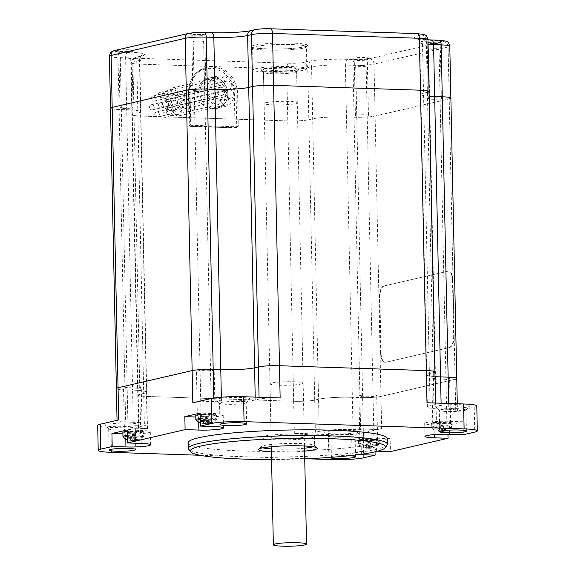 <?xml version="1.0" encoding="UTF-8"?>
<svg xmlns="http://www.w3.org/2000/svg" width="575" height="575" viewBox="0 0 575 575"><rect width="100%" height="100%" fill="white"/><g stroke="black" fill="none" stroke-linecap="round" stroke-linejoin="round"><path stroke-width="0.43" stroke-dasharray="2.88 2.16" d="M356.831 432.637A16.977 1.804 178.8 0 0 358.556 431.983A16.977 1.804 178.8 0 0 346.466 430.308A16.977 1.804 178.8 0 0 326.528 431.645A16.977 1.804 178.8 0 0 324.81 432.688A16.977 1.804 178.8 0 0 338.661 433.981A16.977 1.804 178.8 0 0 356.831 432.637M329.87 435.383A13.318 1.416 -1.2 0 1 344.827 434.333A13.318 1.416 -1.2 0 1 355.07 435.498A13.318 1.416 -1.2 0 1 354.998 435.649A13.318 1.416 -1.2 0 1 353.647 436.166A13.318 1.416 -1.2 0 1 339.387 437.216A13.318 1.416 -1.2 0 1 328.519 436.202A13.318 1.416 -1.2 0 1 328.44 436.051A13.318 1.416 -1.2 0 1 329.87 435.383M467.705 406.985A16.977 1.804 178.8 0 0 469.43 406.324A16.977 1.804 178.8 0 0 457.348 404.649A16.977 1.804 178.8 0 0 437.402 405.986A16.977 1.804 178.8 0 0 435.685 407.028A16.977 1.804 178.8 0 0 449.535 408.322A16.977 1.804 178.8 0 0 467.705 406.985M440.745 409.723A13.318 1.416 -1.2 0 1 455.702 408.674A13.318 1.416 -1.2 0 1 465.951 409.838A13.318 1.416 -1.2 0 1 465.872 409.989A13.318 1.416 -1.2 0 1 464.521 410.507A13.318 1.416 -1.2 0 1 450.261 411.556A13.318 1.416 -1.2 0 1 439.401 410.543A13.318 1.416 -1.2 0 1 439.314 410.399A13.318 1.416 -1.2 0 1 440.745 409.723M247.947 399.747A16.977 1.804 178.8 0 0 249.672 399.086A16.977 1.804 178.8 0 0 237.583 397.418A16.977 1.804 178.8 0 0 217.645 398.748A16.977 1.804 178.8 0 0 215.927 399.79A16.977 1.804 178.8 0 0 229.777 401.084A16.977 1.804 178.8 0 0 247.947 399.747M220.987 402.493A13.318 1.416 -1.2 0 1 235.944 401.443A13.318 1.416 -1.2 0 1 246.186 402.601A13.318 1.416 -1.2 0 1 246.114 402.752A13.318 1.416 -1.2 0 1 244.763 403.269A13.318 1.416 -1.2 0 1 230.503 404.326A13.318 1.416 -1.2 0 1 219.636 403.312A13.318 1.416 -1.2 0 1 219.557 403.161A13.318 1.416 -1.2 0 1 220.987 402.493M137.073 425.407A16.977 1.804 178.8 0 0 138.798 424.745A16.977 1.804 178.8 0 0 126.708 423.078A16.977 1.804 178.8 0 0 106.77 424.408A16.977 1.804 178.8 0 0 105.052 425.45A16.977 1.804 178.8 0 0 118.903 426.743A16.977 1.804 178.8 0 0 137.073 425.407M110.112 428.145A13.318 1.416 -1.2 0 1 125.062 427.096A13.318 1.416 -1.2 0 1 135.312 428.26A13.318 1.416 -1.2 0 1 135.24 428.411A13.318 1.416 -1.2 0 1 133.889 428.928A13.318 1.416 -1.2 0 1 119.629 429.985A13.318 1.416 -1.2 0 1 108.761 428.972A13.318 1.416 -1.2 0 1 108.682 428.821A13.318 1.416 -1.2 0 1 110.112 428.145M271.572 459.497A97.664 10.379 178.8 0 0 304.728 458.8M387.09 445.043A99.489 10.573 -1.2 0 1 376.69 449.247A99.489 10.573 -1.2 0 1 268.597 457.103A99.489 10.573 -1.2 0 1 188.708 449.197M313.023 446.782A26.766 2.846 178.8 0 0 314.64 445.769A26.766 2.846 178.8 0 0 314.482 445.467A26.766 2.846 178.8 0 0 292.646 443.426A26.766 2.846 178.8 0 0 263.99 445.539A26.766 2.846 178.8 0 0 261.266 446.581A26.766 2.846 178.8 0 0 261.122 446.89A26.766 2.846 178.8 0 0 262.775 447.832M349.348 455.723A13.318 1.416 178.8 0 0 330.316 456.672A13.318 1.416 178.8 0 0 328.886 457.341A13.318 1.416 178.8 0 0 328.965 457.492M311.578 437.769A26.766 2.846 178.8 0 0 314.446 436.418A26.766 2.846 178.8 0 0 293.854 434.082A26.766 2.846 178.8 0 0 263.796 436.195A26.766 2.846 178.8 0 0 260.928 437.539A26.766 2.846 178.8 0 0 281.52 439.875A26.766 2.846 178.8 0 0 311.578 437.769M302.486 437.467A16.582 1.761 178.8 0 0 304.261 436.633A16.582 1.761 178.8 0 0 291.503 435.189A16.582 1.761 178.8 0 0 272.881 436.497A16.582 1.761 178.8 0 0 271.105 437.331A16.582 1.761 178.8 0 0 283.863 438.775A16.582 1.761 178.8 0 0 302.486 437.467M301.365 383.992A16.582 1.761 178.8 0 0 303.14 383.158A16.582 1.761 178.8 0 0 290.382 381.707A16.582 1.761 178.8 0 0 271.767 383.015A16.582 1.761 178.8 0 0 269.984 383.848A16.582 1.761 178.8 0 0 282.742 385.3A16.582 1.761 178.8 0 0 301.365 383.992M359.893 395.557A8.877 0.942 -1.2 0 1 369.862 394.853A8.877 0.942 -1.2 0 1 376.697 395.629A8.877 0.942 -1.2 0 1 375.741 396.074A8.877 0.942 -1.2 0 1 365.772 396.779A8.877 0.942 -1.2 0 1 358.944 396.003A8.877 0.942 -1.2 0 1 359.893 395.557M376.668 440.213A8.877 0.942 178.8 0 0 377.624 439.76A8.877 0.942 178.8 0 0 370.789 438.991A8.877 0.942 178.8 0 0 360.82 439.688A8.877 0.942 178.8 0 0 359.864 440.134A8.877 0.942 178.8 0 0 366.699 440.91A8.877 0.942 178.8 0 0 376.668 440.213M124.473 387.802A8.877 0.942 -1.2 0 1 134.442 387.104A8.877 0.942 -1.2 0 1 141.27 387.881A8.877 0.942 -1.2 0 1 140.322 388.326A8.877 0.942 -1.2 0 1 130.353 389.023A8.877 0.942 -1.2 0 1 123.517 388.247A8.877 0.942 -1.2 0 1 124.473 387.802M141.249 432.457A8.877 0.942 178.8 0 0 142.197 432.012A8.877 0.942 178.8 0 0 135.369 431.236A8.877 0.942 178.8 0 0 125.393 431.933A8.877 0.942 178.8 0 0 124.444 432.386A8.877 0.942 178.8 0 0 131.272 433.155A8.877 0.942 178.8 0 0 141.249 432.457M197.383 370.933A8.877 0.942 -1.2 0 1 207.352 370.228A8.877 0.942 -1.2 0 1 214.188 371.004A8.877 0.942 -1.2 0 1 213.232 371.45A8.877 0.942 -1.2 0 1 203.263 372.154A8.877 0.942 -1.2 0 1 196.434 371.378A8.877 0.942 -1.2 0 1 197.383 370.933M214.159 415.581A8.877 0.942 178.8 0 0 215.115 415.136A8.877 0.942 178.8 0 0 208.279 414.359A8.877 0.942 178.8 0 0 198.31 415.064A8.877 0.942 178.8 0 0 197.354 415.509A8.877 0.942 178.8 0 0 204.19 416.286A8.877 0.942 178.8 0 0 214.159 415.581M432.81 378.681A8.877 0.942 -1.2 0 1 442.779 377.983A8.877 0.942 -1.2 0 1 449.607 378.76A8.877 0.942 -1.2 0 1 448.658 379.205A8.877 0.942 -1.2 0 1 438.689 379.902A8.877 0.942 -1.2 0 1 431.854 379.126A8.877 0.942 -1.2 0 1 432.81 378.681M449.585 423.337A8.877 0.942 178.8 0 0 450.534 422.891A8.877 0.942 178.8 0 0 443.706 422.115A8.877 0.942 178.8 0 0 433.73 422.812A8.877 0.942 178.8 0 0 432.781 423.257A8.877 0.942 178.8 0 0 439.609 424.034A8.877 0.942 178.8 0 0 449.585 423.337M188.291 442.7A99.489 10.573 178.8 0 0 264.838 451.382A99.489 10.573 178.8 0 0 376.567 443.541A99.489 10.573 178.8 0 0 387.234 438.531M463.055 421.755L449.305 421.302A16.977 1.804 178.8 0 0 426.506 422.575A16.977 1.804 178.8 0 0 424.688 423.43A16.977 1.804 178.8 0 0 434.01 424.846L447.767 425.299L463.055 421.755L463.328 434.736M377.552 451.188L376.661 451.159A16.977 1.804 178.8 0 0 353.862 452.432A16.977 1.804 178.8 0 0 352.044 453.287A16.977 1.804 178.8 0 0 358.886 454.588M390.137 438.632L376.388 438.179A16.977 1.804 178.8 0 0 353.596 439.451A16.977 1.804 178.8 0 0 351.771 440.306A16.977 1.804 178.8 0 0 361.1 441.715L374.85 442.168L390.137 438.632L390.411 451.612M381.656 428.598L380.981 396.405L455.077 379.263L380.981 396.405A15.669 1.667 -1.2 0 1 359.943 397.577L360.618 429.769A15.669 1.667 178.8 0 0 381.656 428.598L363.192 432.867A24.028 2.552 -1.2 0 1 330.934 434.664L294.335 433.464A15.669 1.667 178.8 0 0 315.38 432.292L314.705 400.099A15.669 1.667 -1.2 0 1 293.66 401.271L146.812 396.434L293.66 401.271L294.335 433.464M200.021 455.263L306.001 458.749M147.487 428.627L146.812 396.434A15.669 1.667 -1.2 0 1 138.201 395.133A15.669 1.667 -1.2 0 1 139.883 394.342L140.559 426.535A15.669 1.667 178.8 0 0 138.877 427.318A15.669 1.667 178.8 0 0 147.487 428.627L110.889 427.419A24.028 2.552 -1.2 0 1 97.692 425.421M476.783 405.964A24.028 2.552 -1.2 0 1 474.21 407.179L455.745 411.448A15.669 1.667 178.8 0 0 457.427 410.658A15.669 1.667 178.8 0 0 448.816 409.357L448.694 403.478M447.767 425.299L447.954 434.24M374.85 442.168L375.051 451.806M434.923 371.874A15.669 1.667 -1.2 0 1 433.248 372.665L429.41 373.549L433.248 372.665L433.924 404.857L430.086 405.742L429.41 373.549A25.171 2.674 178.8 0 0 426.715 374.821A25.171 2.674 178.8 0 0 435.023 376.625A25.171 2.674 178.8 0 1 426.715 374.821A25.171 2.674 178.8 0 1 429.41 373.549L423.538 93.186L427.376 92.295A15.669 1.667 178.8 0 0 429.051 91.511M456.751 378.472A15.669 1.667 -1.2 0 1 455.077 379.263L455.745 411.448M133.256 422.28L125.659 422.028L124.983 389.843L132.581 390.094L126.708 109.724A25.171 2.674 -1.2 0 1 140.544 111.823A25.171 2.674 -1.2 0 1 137.842 113.088L143.714 393.458A25.171 2.674 178.8 0 0 146.417 392.186A25.171 2.674 178.8 0 0 132.581 390.094L133.256 422.28A25.171 2.674 -1.2 0 1 147.092 424.379A25.171 2.674 -1.2 0 1 144.39 425.644L143.714 393.458L139.883 394.342L143.714 393.458A25.171 2.674 178.8 0 0 146.417 392.186A25.171 2.674 178.8 0 0 132.581 390.094L124.983 389.843L119.111 109.473L118.026 57.55L125.623 57.802L126.708 109.724L119.111 109.473A15.669 1.667 178.8 0 1 110.501 108.165A15.669 1.667 178.8 0 0 119.111 109.473L126.708 109.724A25.171 2.674 -1.2 0 1 140.544 111.823A25.171 2.674 -1.2 0 1 137.842 113.088L134.011 113.972A15.669 1.667 178.8 0 0 132.329 114.763A15.669 1.667 178.8 0 0 140.94 116.071L287.787 120.901A15.669 1.667 178.8 0 0 308.832 119.729L312.663 118.845A25.171 2.674 -1.2 0 1 346.473 116.962L352.346 397.325A25.171 2.674 178.8 0 0 318.536 399.208L319.211 431.401A25.171 2.674 -1.2 0 1 353.014 429.518L352.346 397.325L359.943 397.577L352.346 397.325A25.171 2.674 178.8 0 0 318.536 399.208L314.705 400.099A15.669 1.667 -1.2 0 1 293.66 401.271L287.787 120.901A15.669 1.667 178.8 0 0 308.832 119.729L312.663 118.845A25.171 2.674 -1.2 0 1 346.473 116.962L354.071 117.207A15.669 1.667 178.8 0 0 375.108 116.035L449.197 98.893A15.669 1.667 178.8 0 0 450.879 98.102M124.983 389.843A15.669 1.667 -1.2 0 1 116.38 388.535A15.669 1.667 -1.2 0 0 124.983 389.843M140.559 426.535L144.39 425.644M118.73 419.937A15.669 1.667 178.8 0 0 117.048 420.728A15.669 1.667 178.8 0 0 125.659 422.028M319.211 431.401L315.38 432.292M360.618 429.769L353.014 429.518M441.097 403.226L441.219 409.105L448.816 409.357M441.219 409.105A25.171 2.674 -1.2 0 1 427.39 407.007A25.171 2.674 -1.2 0 1 430.086 405.742M433.924 404.857A15.669 1.667 178.8 0 0 435.598 404.067A15.669 1.667 178.8 0 0 426.988 402.759M255.207 397.109L255.264 399.984L259.102 399.1L259.059 397.232M255.264 399.984A25.171 2.674 -1.2 0 1 221.461 401.868L221.361 397.21M213.785 398.051L213.864 401.623L221.461 401.868M213.864 401.623A15.669 1.667 178.8 0 0 192.819 402.795M280.14 397.929A15.669 1.667 178.8 0 0 259.102 399.1M122.906 433.873L125.673 433.967A16.977 1.804 178.8 0 0 150.291 431.839A16.977 1.804 178.8 0 0 140.968 430.431L127.212 429.978M195.823 417.004L198.591 417.091A16.977 1.804 178.8 0 0 223.208 414.97A16.977 1.804 178.8 0 0 213.878 413.554L200.129 413.102M304.57 451.152A29.375 3.119 -1.2 0 1 271.407 451.849M271.35 448.91A26.766 2.846 178.8 0 0 304.506 448.213M363.263 65.579A5.225 0.553 178.8 0 0 355.695 66.233A5.225 0.553 178.8 0 0 358.563 66.671A5.225 0.553 178.8 0 0 366.138 66.017A5.225 0.553 178.8 0 0 363.263 65.579M366.39 440.493A5.225 0.553 -1.2 0 1 363.522 440.055A5.225 0.553 -1.2 0 1 371.098 439.401A5.225 0.553 -1.2 0 1 373.966 439.839A5.225 0.553 -1.2 0 1 366.39 440.493M359.979 444.705A9.94 1.057 178.8 0 0 359.023 445.359A9.94 1.057 178.8 0 0 364.377 446.035A9.94 1.057 178.8 0 0 377.717 445.294A9.94 1.057 178.8 0 0 378.681 444.949A9.94 1.057 178.8 0 0 373.326 443.965A9.94 1.057 178.8 0 0 359.979 444.705M359.418 439.645A10.443 1.107 178.8 0 0 358.304 440.17A10.443 1.107 178.8 0 0 366.34 441.075A10.443 1.107 178.8 0 0 378.07 440.256A10.443 1.107 178.8 0 0 379.184 439.731A10.443 1.107 178.8 0 0 371.148 438.818A10.443 1.107 178.8 0 0 359.418 439.645M369.416 448.335A16.711 16.711 0 0 0 369.668 448.32A16.704 14.921 89.5 0 1 369.466 448.327A16.704 7.655 -94.5 0 1 369.416 448.335A16.704 7.655 -94.5 0 1 368.014 448.126A15.856 12.643 -39.9 0 1 366.936 448.133A15.856 12.643 -39.9 0 1 365.887 448.062L367.95 442.125L367.245 448.256A16.704 14.921 89.5 0 1 364.493 447.637A15.856 5.01 -52.7 0 0 365.563 447.386A16.704 14.562 -114.5 0 0 368.367 447.997A16.704 7.303 98.2 0 0 369.797 447.156A15.856 10.781 29.7 0 0 370.875 447.221A15.856 10.781 29.7 0 0 371.924 447.221L369.632 442.031L370.588 448.069A16.704 7.655 -94.5 0 0 371.924 447.221M369.668 448.32A16.704 14.921 89.5 0 0 372.248 447.896A15.856 6.871 54.3 0 0 372.931 447.774A15.856 6.871 54.3 0 0 373.319 447.645A16.704 14.562 -114.5 0 1 370.588 448.069M367.245 448.256A16.704 7.303 98.2 0 1 366.649 448.241A16.704 7.303 98.2 0 1 365.887 448.062M369.466 448.327L369.064 442.161L368.014 448.126M368.367 447.997L368.51 441.995L369.797 447.156M367.95 442.125L369.632 442.031L367.95 442.125L364.493 447.637M373.319 447.645L369.632 442.031M372.248 447.896L369.064 442.161M365.563 447.386L368.51 441.995M127.844 57.831A5.225 0.553 178.8 0 0 120.268 58.485A5.225 0.553 178.8 0 0 123.136 58.916A5.225 0.553 178.8 0 0 130.712 58.262A5.225 0.553 178.8 0 0 127.844 57.831M130.971 432.738A5.225 0.553 -1.2 0 1 128.096 432.307A5.225 0.553 -1.2 0 1 135.671 431.652A5.225 0.553 -1.2 0 1 138.539 432.091A5.225 0.553 -1.2 0 1 130.971 432.738M123.596 437.604A9.94 1.057 178.8 0 0 128.951 438.287A9.94 1.057 178.8 0 0 142.298 437.539A9.94 1.057 178.8 0 0 143.261 437.194A9.94 1.057 178.8 0 0 137.899 436.209A9.94 1.057 178.8 0 0 127.348 436.54M122.878 432.414A10.443 1.107 178.8 0 0 130.913 433.327A10.443 1.107 178.8 0 0 142.643 432.501A10.443 1.107 178.8 0 0 143.764 431.976A10.443 1.107 178.8 0 0 138.086 431.113A10.443 1.107 178.8 0 0 127.24 431.423M133.989 440.579A16.711 16.711 0 0 0 134.248 440.565A16.704 14.921 89.5 0 1 134.04 440.579A16.704 7.655 -94.5 0 1 133.989 440.579A16.704 7.655 -94.5 0 1 132.588 440.378A15.856 12.643 -39.9 0 1 131.517 440.385A15.856 12.643 -39.9 0 1 130.46 440.306L132.523 434.369L131.819 440.507A16.704 14.921 89.5 0 1 129.066 439.889A15.856 5.01 -52.7 0 0 130.144 439.638A16.704 14.562 -114.5 0 0 132.94 440.249A16.704 7.303 98.2 0 0 134.377 439.401A15.856 10.781 29.7 0 0 135.448 439.473A15.856 10.781 29.7 0 0 136.498 439.473L134.205 434.276L135.161 440.321A16.704 7.655 -94.5 0 0 136.498 439.473M134.248 440.565A16.704 14.921 89.5 0 0 136.821 440.141A15.856 6.871 54.3 0 0 137.504 440.026A15.856 6.871 54.3 0 0 137.892 439.897A16.704 14.562 -114.5 0 1 135.161 440.321M131.819 440.507A16.704 7.303 98.2 0 1 131.222 440.493A16.704 7.303 98.2 0 1 130.46 440.306M134.04 440.579L133.644 434.412L132.588 440.378M132.94 440.249L133.091 434.24L134.377 439.401M132.523 434.369L134.205 434.276L132.523 434.369L129.066 439.889M137.892 439.897L134.205 434.276M136.821 440.141L133.644 434.412M130.144 439.638L133.091 434.24M200.754 40.954A5.225 0.553 178.8 0 0 193.186 41.608A5.225 0.553 178.8 0 0 196.053 42.04A5.225 0.553 178.8 0 0 203.629 41.386A5.225 0.553 178.8 0 0 200.754 40.954M203.881 415.869A5.225 0.553 -1.2 0 1 201.013 415.43A5.225 0.553 -1.2 0 1 208.588 414.776A5.225 0.553 -1.2 0 1 211.456 415.215A5.225 0.553 -1.2 0 1 203.881 415.869M196.513 420.735A9.94 1.057 178.8 0 0 201.868 421.41A9.94 1.057 178.8 0 0 215.208 420.663A9.94 1.057 178.8 0 0 216.171 420.318A9.94 1.057 178.8 0 0 210.817 419.34A9.94 1.057 178.8 0 0 200.265 419.664M195.795 415.545A10.443 1.107 178.8 0 0 203.83 416.451A10.443 1.107 178.8 0 0 215.56 415.632A10.443 1.107 178.8 0 0 216.674 415.107A10.443 1.107 178.8 0 0 210.996 414.237A10.443 1.107 178.8 0 0 200.158 414.546M206.907 423.71A16.711 16.711 0 0 0 207.158 423.689A16.704 14.921 89.5 0 1 206.957 423.703A16.704 7.655 -94.5 0 1 206.907 423.71A16.704 7.655 -94.5 0 1 205.505 423.502A15.856 12.643 -39.9 0 1 204.427 423.509A15.856 12.643 -39.9 0 1 203.377 423.43L205.44 417.5L204.736 423.631A16.704 14.921 89.5 0 1 201.983 423.013A15.856 5.01 -52.7 0 0 203.054 422.762A16.704 14.562 -114.5 0 0 205.857 423.372A16.704 7.303 98.2 0 0 207.287 422.532A15.856 10.781 29.7 0 0 208.366 422.596A15.856 10.781 29.7 0 0 209.415 422.596L207.122 417.407L208.078 423.444A16.704 7.655 -94.5 0 0 209.415 422.596M207.158 423.689A16.704 14.921 89.5 0 0 209.738 423.265A15.856 6.871 54.3 0 0 210.421 423.15A15.856 6.871 54.3 0 0 210.809 423.02A16.704 14.562 -114.5 0 1 208.078 423.444M204.736 423.631A16.704 7.303 98.2 0 1 204.139 423.617A16.704 7.303 98.2 0 1 203.377 423.43M206.957 423.703L206.554 417.536L205.505 423.502M205.857 423.372L206.001 417.371L207.287 422.532M205.44 417.5L207.122 417.407L205.44 417.5L201.983 423.013M210.809 423.02L207.122 417.407M209.738 423.265L206.554 417.536M203.054 422.762L206.001 417.371M436.181 48.703A5.225 0.553 178.8 0 0 428.605 49.357A5.225 0.553 178.8 0 0 431.473 49.795A5.225 0.553 178.8 0 0 439.048 49.141A5.225 0.553 178.8 0 0 436.181 48.703M439.307 423.617A5.225 0.553 -1.2 0 1 436.439 423.186A5.225 0.553 -1.2 0 1 444.008 422.532A5.225 0.553 -1.2 0 1 446.876 422.963A5.225 0.553 -1.2 0 1 439.307 423.617M432.896 427.836A9.94 1.057 178.8 0 0 431.933 428.483A9.94 1.057 178.8 0 0 437.287 429.158A9.94 1.057 178.8 0 0 450.635 428.418A9.94 1.057 178.8 0 0 451.598 428.073A9.94 1.057 178.8 0 0 446.236 427.088A9.94 1.057 178.8 0 0 432.896 427.836M432.335 422.769A10.443 1.107 178.8 0 0 431.214 423.293A10.443 1.107 178.8 0 0 439.25 424.206A10.443 1.107 178.8 0 0 450.98 423.38A10.443 1.107 178.8 0 0 452.101 422.855A10.443 1.107 178.8 0 0 444.065 421.942A10.443 1.107 178.8 0 0 432.335 422.769M442.326 431.458A16.711 16.711 0 0 0 442.585 431.444A16.704 14.921 89.5 0 1 442.376 431.458A16.704 7.655 -94.5 0 1 442.326 431.458A16.704 7.655 -94.5 0 1 440.924 431.257A15.856 12.643 -39.9 0 1 439.853 431.257A15.856 12.643 -39.9 0 1 438.797 431.185L440.86 425.248L440.155 431.379A16.704 14.921 89.5 0 1 437.41 430.761A15.856 5.01 -52.7 0 0 438.481 430.517A16.704 14.562 -114.5 0 0 441.277 431.121A16.704 7.303 98.2 0 0 442.714 430.28A15.856 10.781 29.7 0 0 443.785 430.352A15.856 10.781 29.7 0 0 444.834 430.352L442.542 425.155L443.497 431.2A16.704 7.655 -94.5 0 0 444.834 430.352M442.585 431.444A16.704 14.921 89.5 0 0 445.158 431.02A15.856 6.871 54.3 0 0 445.841 430.905A15.856 6.871 54.3 0 0 446.229 430.768A16.704 14.562 -114.5 0 1 443.497 431.2M440.155 431.379A16.704 7.303 98.2 0 1 439.559 431.372A16.704 7.303 98.2 0 1 438.797 431.185M442.376 431.458L441.981 425.284L440.924 431.257M441.277 431.121L441.427 425.119L442.714 430.28M440.86 425.248L442.542 425.155L440.86 425.248L437.41 430.761M446.229 430.768L442.542 425.155M445.158 431.02L441.981 425.284M438.481 430.517L441.427 425.119M297.117 69.949A19.191 2.041 178.8 0 0 299.072 69.208A19.191 2.041 178.8 0 0 285.401 67.318A19.191 2.041 178.8 0 0 262.854 68.82A19.191 2.041 178.8 0 0 260.913 70.006A19.191 2.041 178.8 0 0 276.568 71.465A19.191 2.041 178.8 0 0 297.117 69.949M265.24 71.494A16.582 1.761 -1.2 0 1 283.856 70.186A16.582 1.761 -1.2 0 1 296.621 71.638A16.582 1.761 -1.2 0 1 296.527 71.825A16.582 1.761 -1.2 0 1 294.838 72.472A16.582 1.761 -1.2 0 1 277.085 73.78A16.582 1.761 -1.2 0 1 263.558 72.515A16.582 1.761 -1.2 0 1 263.458 72.328A16.582 1.761 -1.2 0 1 265.24 71.494M132.437 50.816A7.964 0.848 178.8 0 0 133.249 50.507A7.964 0.848 178.8 0 0 127.571 49.723A7.964 0.848 178.8 0 0 118.22 50.348A7.964 0.848 178.8 0 0 117.415 50.837A7.964 0.848 178.8 0 0 123.913 51.448A7.964 0.848 178.8 0 0 132.437 50.816M119.528 51.822A6.526 0.697 -1.2 0 1 126.859 51.304A6.526 0.697 -1.2 0 1 131.883 51.872A6.526 0.697 -1.2 0 1 131.847 51.951A6.526 0.697 -1.2 0 1 131.186 52.203A6.526 0.697 -1.2 0 1 124.193 52.72A6.526 0.697 -1.2 0 1 118.867 52.224A6.526 0.697 -1.2 0 1 118.831 52.145A6.526 0.697 -1.2 0 1 119.528 51.822M440.773 41.695A7.964 0.848 178.8 0 0 441.586 41.386A7.964 0.848 178.8 0 0 435.908 40.602A7.964 0.848 178.8 0 0 426.557 41.227A7.964 0.848 178.8 0 0 425.752 41.716A7.964 0.848 178.8 0 0 432.249 42.327A7.964 0.848 178.8 0 0 440.773 41.695M427.865 42.701A6.526 0.697 -1.2 0 1 435.196 42.183A6.526 0.697 -1.2 0 1 440.22 42.751A6.526 0.697 -1.2 0 1 440.184 42.83A6.526 0.697 -1.2 0 1 439.523 43.082A6.526 0.697 -1.2 0 1 432.529 43.599A6.526 0.697 -1.2 0 1 427.203 43.103A6.526 0.697 -1.2 0 1 427.168 43.024A6.526 0.697 -1.2 0 1 427.865 42.701M367.856 58.571A7.964 0.848 178.8 0 0 368.668 58.262A7.964 0.848 178.8 0 0 362.998 57.478A7.964 0.848 178.8 0 0 353.639 58.104A7.964 0.848 178.8 0 0 352.834 58.592A7.964 0.848 178.8 0 0 359.332 59.196A7.964 0.848 178.8 0 0 367.856 58.571M354.955 59.57A6.526 0.697 -1.2 0 1 362.286 59.06A6.526 0.697 -1.2 0 1 367.31 59.627A6.526 0.697 -1.2 0 1 367.274 59.699A6.526 0.697 -1.2 0 1 366.606 59.958A6.526 0.697 -1.2 0 1 359.619 60.468A6.526 0.697 -1.2 0 1 354.293 59.972A6.526 0.697 -1.2 0 1 354.25 59.901A6.526 0.697 -1.2 0 1 354.955 59.57M205.347 33.947A7.964 0.848 178.8 0 0 206.159 33.637A7.964 0.848 178.8 0 0 200.488 32.854A7.964 0.848 178.8 0 0 191.13 33.479A7.964 0.848 178.8 0 0 190.325 33.968A7.964 0.848 178.8 0 0 196.822 34.572A7.964 0.848 178.8 0 0 205.347 33.947M192.445 34.946A6.526 0.697 -1.2 0 1 199.777 34.435A6.526 0.697 -1.2 0 1 204.801 35.003A6.526 0.697 -1.2 0 1 204.765 35.075A6.526 0.697 -1.2 0 1 204.096 35.334A6.526 0.697 -1.2 0 1 197.11 35.844A6.526 0.697 -1.2 0 1 191.784 35.348A6.526 0.697 -1.2 0 1 191.741 35.276A6.526 0.697 -1.2 0 1 192.445 34.946M256.091 68.597A26.766 2.846 -1.2 0 1 286.149 66.492A26.766 2.846 -1.2 0 1 306.748 68.828A26.766 2.846 -1.2 0 1 303.88 70.172A26.766 2.846 -1.2 0 1 273.815 72.285A26.766 2.846 -1.2 0 1 253.223 69.949A26.766 2.846 -1.2 0 1 256.091 68.597M265.887 102.645A16.582 1.761 -1.2 0 1 284.51 101.344A16.582 1.761 -1.2 0 1 297.268 102.788A16.582 1.761 -1.2 0 1 295.493 103.622A16.582 1.761 -1.2 0 1 276.87 104.93A16.582 1.761 -1.2 0 1 264.112 103.486A16.582 1.761 -1.2 0 1 265.887 102.645M356.119 115.259A6.526 0.697 -1.2 0 1 363.45 114.741A6.526 0.697 -1.2 0 1 368.474 115.309A6.526 0.697 -1.2 0 1 367.777 115.64A6.526 0.697 -1.2 0 1 360.446 116.157A6.526 0.697 -1.2 0 1 355.422 115.582A6.526 0.697 -1.2 0 1 356.119 115.259M120.7 107.503A6.526 0.697 -1.2 0 1 128.031 106.993A6.526 0.697 -1.2 0 1 133.048 107.561A6.526 0.697 -1.2 0 1 132.351 107.892A6.526 0.697 -1.2 0 1 125.019 108.402A6.526 0.697 -1.2 0 1 119.995 107.834A6.526 0.697 -1.2 0 1 120.7 107.503M193.61 90.627A6.526 0.697 -1.2 0 1 200.941 90.117A6.526 0.697 -1.2 0 1 205.965 90.685A6.526 0.697 -1.2 0 1 205.268 91.015A6.526 0.697 -1.2 0 1 197.937 91.526A6.526 0.697 -1.2 0 1 192.912 90.958A6.526 0.697 -1.2 0 1 193.61 90.627M429.036 98.382A6.526 0.697 -1.2 0 1 436.368 97.865A6.526 0.697 -1.2 0 1 441.384 98.44A6.526 0.697 -1.2 0 1 440.687 98.763A6.526 0.697 -1.2 0 1 433.356 99.281A6.526 0.697 -1.2 0 1 428.332 98.713A6.526 0.697 -1.2 0 1 429.036 98.382M213.505 77.467A15.669 13.893 -103 0 1 227.686 91.698A15.669 13.893 -103 0 1 217.364 108.308A15.669 13.893 -103 0 1 214.159 108.618A15.669 13.893 -103 0 1 199.978 94.386A15.669 13.893 -103 0 1 210.299 77.776A15.669 13.893 -103 0 1 213.505 77.467A15.669 13.893 77 0 0 210.299 77.776A15.669 13.893 77 0 0 199.978 94.386A15.669 13.893 77 0 0 214.159 108.618A15.669 13.893 77 0 0 217.364 108.308A15.669 13.893 77 0 0 227.686 91.698A15.669 13.893 77 0 0 213.505 77.467M220.563 75.835A15.669 13.893 -103 0 1 234.744 90.067A15.669 13.893 -103 0 1 224.423 106.677A15.669 13.893 -103 0 1 221.217 106.986A15.669 13.893 -103 0 1 207.036 92.755A15.669 13.893 -103 0 1 217.357 76.144A15.669 13.893 -103 0 1 220.563 75.835M428.066 44.34A25.171 2.674 -1.2 0 1 419.757 42.528L420.842 94.451A25.171 2.674 -1.2 0 0 429.151 96.262A25.171 2.674 -1.2 0 1 420.842 94.451A25.171 2.674 -1.2 0 1 423.538 93.186L427.376 92.295L433.248 372.665M212.038 109.113A15.669 13.893 77 0 0 215.244 108.797A15.669 13.893 77 0 0 225.565 92.187A15.669 13.893 77 0 0 211.384 77.956A15.669 13.893 77 0 0 208.179 78.272A15.669 13.893 77 0 0 197.857 94.882A15.669 13.893 77 0 0 212.038 109.113M190.059 92.259A26.637 23.618 -103 0 1 207.827 67.095A26.637 23.618 -103 0 1 237.604 93.826L238.287 126.277L236.756 126.629L236.081 94.178A26.637 23.618 77 0 0 206.296 67.448A26.637 23.618 77 0 0 188.528 92.618L189.204 125.062L190.735 124.71L190.059 92.259L188.384 92.683L189.103 92.791A25.329 22.461 -103 0 1 211.183 68.353A25.329 22.461 -103 0 1 234.327 94.278L235.002 126.73L189.786 125.242L189.103 92.791M237.144 127.535L191.928 126.047L190.397 126.399L235.621 127.887L237.144 127.535A1.308 1.157 77 0 0 238.287 126.277M190.735 124.71A1.308 1.157 77 0 0 191.928 126.047M127.866 52.066A5.225 2.35 91.9 0 0 125.623 57.802A25.171 2.674 -1.2 0 1 139.452 59.901A25.171 2.674 -1.2 0 1 136.757 61.166A5.225 4.629 -103 0 1 140.243 56.235L136.404 57.119A5.225 4.629 -103 0 0 132.926 62.057L134.011 113.972L137.842 113.088L136.757 61.166L132.926 62.057A15.669 1.667 178.8 0 0 131.244 62.84A15.669 1.667 178.8 0 0 139.854 64.148L146.812 396.434A15.669 1.667 -1.2 0 1 138.201 395.133A15.669 1.667 -1.2 0 1 139.883 394.342L134.011 113.972A15.669 1.667 178.8 0 0 132.329 114.763A15.669 1.667 178.8 0 0 140.94 116.071L287.787 120.901L286.702 68.986A15.669 1.667 178.8 0 0 307.74 67.807L311.578 66.923L318.536 399.208L314.705 400.099L307.74 67.807A5.225 4.629 77 0 0 302.975 62.467A10.443 1.107 -1.2 0 1 288.945 63.243L142.097 58.413A10.443 1.107 -1.2 0 1 137.475 57.018L141.313 56.127A30.396 3.227 178.8 0 0 127.866 52.066L120.268 51.815A10.443 1.107 -1.2 0 1 115.647 50.42L189.736 33.278A10.443 1.107 -1.2 0 1 203.766 32.495L211.363 32.746A30.396 3.227 178.8 0 0 252.188 30.468L256.019 29.584A10.443 1.107 -1.2 0 1 270.049 28.8L416.897 33.637A10.443 1.107 -1.2 0 1 421.518 35.032L417.68 35.916A30.396 3.227 178.8 0 0 431.121 39.977L438.725 40.228A10.443 1.107 -1.2 0 1 443.339 41.623L369.251 58.772A10.443 1.107 -1.2 0 1 355.228 59.556L347.623 59.304A30.396 3.227 178.8 0 0 306.806 61.575L302.975 62.467M355.228 59.556A5.225 2.35 91.9 0 0 352.978 65.291L354.071 117.207L346.473 116.962L345.381 65.04L352.978 65.291A15.669 1.667 178.8 0 0 374.023 64.12L380.981 396.405A15.669 1.667 -1.2 0 1 359.943 397.577L354.071 117.207A15.669 1.667 178.8 0 0 375.108 116.035L449.197 98.893L455.077 379.263M427.39 407.007L420.842 94.451A25.171 2.674 -1.2 0 1 423.538 93.186L422.452 41.263L426.283 40.379L427.376 92.295M265.183 68.899A16.582 1.761 178.8 0 0 263.408 69.733A16.582 1.761 178.8 0 0 276.165 71.185A16.582 1.761 178.8 0 0 294.788 69.877A16.582 1.761 178.8 0 0 296.563 69.043A16.582 1.761 178.8 0 0 283.806 67.591A16.582 1.761 178.8 0 0 265.183 68.899M167.72 107.827A2.609 2.314 -103 0 1 172.378 107.978A2.609 2.314 -103 0 1 167.72 107.827M180.651 104.83A2.609 2.314 -103 0 1 185.315 104.981A2.609 2.314 -103 0 1 180.651 104.83M173.715 96.068A4.176 3.702 77 0 0 174.57 95.982A4.176 3.702 77 0 0 177.323 91.554A4.176 3.702 77 0 0 173.542 87.759A4.176 3.702 77 0 0 172.687 87.846A4.176 3.702 77 0 0 169.934 92.273A4.176 3.702 77 0 0 173.715 96.068M220.757 85.179A4.176 3.702 77 0 0 221.612 85.1A4.176 3.702 77 0 0 224.365 80.665A4.176 3.702 77 0 0 220.584 76.87A4.176 3.702 77 0 0 219.729 76.957A4.176 3.702 77 0 0 216.976 81.384A4.176 3.702 77 0 0 220.757 85.179M181.089 100.215A4.176 3.702 77 0 0 181.944 100.136A4.176 3.702 77 0 0 184.697 95.702A4.176 3.702 77 0 0 180.909 91.907A4.176 3.702 77 0 0 180.061 91.993A4.176 3.702 77 0 0 177.308 96.42A4.176 3.702 77 0 0 181.089 100.215M228.131 89.333A4.176 3.702 77 0 0 228.987 89.247A4.176 3.702 77 0 0 231.732 84.82A4.176 3.702 77 0 0 227.952 81.025A4.176 3.702 77 0 0 227.096 81.104A4.176 3.702 77 0 0 224.343 85.538A4.176 3.702 77 0 0 228.131 89.333M183.073 109.063A4.176 3.702 77 0 0 183.928 108.977A4.176 3.702 77 0 0 186.681 104.549A4.176 3.702 77 0 0 182.9 100.754A4.176 3.702 77 0 0 182.045 100.833A4.176 3.702 77 0 0 179.292 105.268A4.176 3.702 77 0 0 183.073 109.063M230.115 98.174A4.176 3.702 77 0 0 230.97 98.095A4.176 3.702 77 0 0 233.723 93.66A4.176 3.702 77 0 0 229.935 89.865A4.176 3.702 77 0 0 229.08 89.952A4.176 3.702 77 0 0 226.334 94.379A4.176 3.702 77 0 0 230.115 98.174M178.171 115.942A4.176 3.702 77 0 0 179.026 115.855A4.176 3.702 77 0 0 181.779 111.428A4.176 3.702 77 0 0 177.998 107.633A4.176 3.702 77 0 0 177.143 107.719A4.176 3.702 77 0 0 174.39 112.147A4.176 3.702 77 0 0 178.171 115.942M225.213 105.052A4.176 3.702 77 0 0 226.068 104.973A4.176 3.702 77 0 0 228.821 100.539A4.176 3.702 77 0 0 225.041 96.744A4.176 3.702 77 0 0 224.185 96.83A4.176 3.702 77 0 0 221.432 101.257A4.176 3.702 77 0 0 225.213 105.052M170.085 115.676A4.176 3.702 77 0 0 170.94 115.589A4.176 3.702 77 0 0 173.693 111.162A4.176 3.702 77 0 0 169.912 107.367A4.176 3.702 77 0 0 169.057 107.446A4.176 3.702 77 0 0 166.304 111.881A4.176 3.702 77 0 0 170.085 115.676M217.127 104.787A4.176 3.702 77 0 0 217.982 104.708A4.176 3.702 77 0 0 220.735 100.273A4.176 3.702 77 0 0 216.947 96.478A4.176 3.702 77 0 0 216.092 96.564A4.176 3.702 77 0 0 213.347 100.992A4.176 3.702 77 0 0 217.127 104.787M164.888 108.459A4.176 3.702 77 0 0 165.744 108.38A4.176 3.702 77 0 0 168.497 103.953A4.176 3.702 77 0 0 164.716 100.158A4.176 3.702 77 0 0 163.861 100.237A4.176 3.702 77 0 0 161.108 104.664A4.176 3.702 77 0 0 164.888 108.459M211.931 97.577A4.176 3.702 77 0 0 212.786 97.491A4.176 3.702 77 0 0 215.539 93.064A4.176 3.702 77 0 0 211.758 89.269A4.176 3.702 77 0 0 210.903 89.355A4.176 3.702 77 0 0 208.15 93.782A4.176 3.702 77 0 0 211.931 97.577M166.506 99.734A4.176 3.702 77 0 0 167.361 99.655A4.176 3.702 77 0 0 170.114 95.227A4.176 3.702 77 0 0 166.333 91.432A4.176 3.702 77 0 0 165.478 91.511A4.176 3.702 77 0 0 162.725 95.939A4.176 3.702 77 0 0 166.506 99.734M213.548 88.852A4.176 3.702 77 0 0 214.403 88.766A4.176 3.702 77 0 0 217.156 84.338A4.176 3.702 77 0 0 213.375 80.543A4.176 3.702 77 0 0 212.52 80.629A4.176 3.702 77 0 0 209.767 85.057A4.176 3.702 77 0 0 213.548 88.852M158.578 105.218A2.609 2.314 -103 0 1 163.243 105.369A2.609 2.314 -103 0 1 158.578 105.218M171.515 102.221A2.609 2.314 -103 0 1 176.18 102.372A2.609 2.314 -103 0 1 171.515 102.221M173.93 106.454A4.176 3.702 77 0 0 174.786 106.368A4.176 3.702 77 0 0 177.538 101.94A4.176 3.702 77 0 0 173.758 98.145A4.176 3.702 77 0 0 172.903 98.224A4.176 3.702 77 0 0 170.15 102.659A4.176 3.702 77 0 0 173.93 106.454M220.972 95.565A4.176 3.702 77 0 0 221.828 95.479A4.176 3.702 77 0 0 224.581 91.051A4.176 3.702 77 0 0 220.8 87.256A4.176 3.702 77 0 0 219.945 87.343A4.176 3.702 77 0 0 217.192 91.77A4.176 3.702 77 0 0 220.972 95.565M165.729 98.979A2.609 2.314 -103 0 1 170.394 99.137A2.609 2.314 -103 0 1 165.729 98.979M178.667 95.989A2.609 2.314 -103 0 1 183.332 96.14A2.609 2.314 -103 0 1 178.667 95.989M158.362 94.832A2.609 2.314 -103 0 1 163.02 94.983A2.609 2.314 -103 0 1 158.362 94.832M171.3 91.835A2.609 2.314 -103 0 1 175.957 91.993A2.609 2.314 -103 0 1 171.3 91.835M151.153 98.497A2.609 2.314 -103 0 1 155.818 98.656A2.609 2.314 -103 0 1 151.153 98.497M164.091 95.507A2.609 2.314 -103 0 1 168.755 95.658A2.609 2.314 -103 0 1 164.091 95.507M149.536 107.223A2.609 2.314 -103 0 1 154.201 107.381A2.609 2.314 -103 0 1 149.536 107.223M162.473 104.233A2.609 2.314 -103 0 1 167.138 104.384A2.609 2.314 -103 0 1 162.473 104.233M154.732 114.439A2.609 2.314 -103 0 1 159.39 114.59A2.609 2.314 -103 0 1 154.732 114.439M167.663 111.442A2.609 2.314 -103 0 1 172.327 111.593A2.609 2.314 -103 0 1 167.663 111.442M162.818 114.705A2.609 2.314 -103 0 1 167.483 114.856A2.609 2.314 -103 0 1 162.818 114.705M175.756 111.708A2.609 2.314 -103 0 1 180.421 111.866A2.609 2.314 -103 0 1 175.756 111.708M381.06 352.949L379.895 297.361A10.443 4.701 91.9 0 1 384.38 285.89L448.026 271.163A10.443 4.701 91.9 0 1 448.593 271.105A10.443 4.701 91.9 0 1 452.949 280.456L454.113 336.044A10.443 4.701 91.9 0 1 449.628 347.516L385.983 362.25A10.443 4.701 91.9 0 1 385.423 362.3A10.443 4.701 91.9 0 1 381.06 352.949L380.592 352.935L379.428 297.347L379.895 297.361M384.38 285.89L448.026 271.163M452.949 280.456L452.482 280.442L453.646 336.03L454.113 336.044M449.628 347.516L385.983 362.25M452.482 280.442A10.443 4.701 -88.1 0 0 448.126 271.091A10.443 4.701 -88.1 0 0 447.566 271.148M383.913 285.876A10.443 4.701 -88.1 0 0 379.428 297.347M380.592 352.935A10.443 4.701 -88.1 0 0 384.955 362.286A10.443 4.701 -88.1 0 0 385.516 362.228M449.161 347.501A10.443 4.701 -88.1 0 0 453.646 336.03M434.01 424.846L434.218 434.607M361.1 441.715L361.359 454.243M330.934 434.664L331.452 459.59M111.413 452.345L110.889 427.419M363.716 457.793L363.192 432.867M474.21 407.179L474.734 432.098M376.388 438.179L376.661 451.159M140.968 430.431L141.234 443.411M125.673 433.967L125.781 438.89M213.878 413.554L214.152 426.535M198.591 417.091L198.691 422.014M449.305 421.302L449.571 434.283M378.149 444.302A10.443 1.107 -1.2 0 1 366.419 445.129A10.443 1.107 -1.2 0 1 358.383 444.216A10.443 1.107 -1.2 0 1 359.504 443.692A10.443 1.107 -1.2 0 1 371.234 442.865A10.443 1.107 -1.2 0 1 379.27 443.778A10.443 1.107 -1.2 0 1 378.149 444.302M127.327 435.469A10.443 1.107 -1.2 0 1 138.173 435.16A10.443 1.107 -1.2 0 1 143.851 436.03A10.443 1.107 -1.2 0 1 142.729 436.554A10.443 1.107 -1.2 0 1 130.999 437.374A10.443 1.107 -1.2 0 1 122.964 436.468M200.244 418.593A10.443 1.107 -1.2 0 1 211.083 418.284A10.443 1.107 -1.2 0 1 216.761 419.153A10.443 1.107 -1.2 0 1 215.639 419.678A10.443 1.107 -1.2 0 1 203.909 420.505A10.443 1.107 -1.2 0 1 195.874 419.592M451.066 427.433A10.443 1.107 -1.2 0 1 439.336 428.253A10.443 1.107 -1.2 0 1 431.3 427.34A10.443 1.107 -1.2 0 1 432.422 426.815A10.443 1.107 -1.2 0 1 444.152 425.996A10.443 1.107 -1.2 0 1 452.187 426.909A10.443 1.107 -1.2 0 1 451.066 427.433M303.413 48.106A26.766 2.846 -1.2 0 1 273.355 50.219A26.766 2.846 -1.2 0 1 252.763 47.883A26.766 2.846 -1.2 0 1 255.631 46.532A26.766 2.846 -1.2 0 1 285.689 44.426A26.766 2.846 -1.2 0 1 306.281 46.762A26.766 2.846 -1.2 0 1 303.413 48.106M254.438 45.195A28.074 2.983 178.8 0 0 266.85 48.947A28.074 2.983 178.8 0 0 304.556 46.848A28.074 2.983 178.8 0 0 292.136 43.096A28.074 2.983 178.8 0 0 254.438 45.195M369.251 58.772A5.225 4.629 77 0 1 374.023 64.12L448.112 46.97L449.197 98.893M142.097 58.413A5.225 2.35 91.9 0 0 139.854 64.148L286.702 68.986A5.225 2.35 91.9 0 1 288.945 63.243M443.339 41.623A5.225 4.629 -103 0 1 448.112 46.97A15.669 1.667 178.8 0 0 449.794 46.18M109.415 56.249A15.669 1.667 178.8 0 0 118.026 57.55A5.225 2.35 91.9 0 1 120.268 51.815M421.518 35.032A5.225 4.629 -103 0 1 426.283 40.379A15.669 1.667 178.8 0 0 427.965 39.589M306.806 61.575A5.225 4.629 77 0 1 311.578 66.923A25.171 2.674 -1.2 0 1 345.381 65.04A5.225 2.35 91.9 0 1 347.623 59.304M427.973 39.804L417.4 38.554C417.781 37.957 418.564 39.28 419.757 42.528A25.171 2.674 -1.2 0 1 422.452 41.263A5.225 4.629 -103 0 0 417.68 35.916M189.736 33.278A5.225 4.629 77 0 0 188.672 33.379M114.583 50.528A5.225 4.629 -103 0 1 115.647 50.42M147.092 424.379L139.452 59.901C140.702 56.35 141.428 54.992 141.644 55.833L140.243 56.235A5.225 4.629 -103 0 1 141.313 56.127M252.188 30.468A5.225 4.629 77 0 0 251.117 30.576M138.877 427.318L131.244 62.84C132.674 57.248 133.242 59.038 134.342 57.831L136.404 57.119A5.225 4.629 -103 0 1 137.475 57.018M256.019 29.584A5.225 4.629 77 0 0 254.948 29.684M237.604 93.826L234.327 94.278M207.827 67.095L206.296 67.448C194.846 70.991 188.873 79.4 188.384 92.683L189.067 125.134A1.308 1.308 0 0 0 190.332 126.407A1.308 0.589 -88.1 0 0 190.397 126.399A1.308 1.157 77 0 1 189.204 125.062L189.786 125.242A1.308 0.589 -88.1 0 0 190.332 126.407L235.549 127.894A1.308 0.589 -88.1 0 1 235.002 126.73L236.756 126.629A1.308 1.157 -103 0 1 235.621 127.887A1.308 0.589 -88.1 0 1 235.549 127.894A1.308 1.308 0 0 0 235.887 127.866L237.417 127.513M354.998 435.649L358.556 431.983M465.872 409.989L469.43 406.324M246.114 402.752L249.672 399.086M135.24 428.411L138.798 424.745M314.482 445.467L317.134 447.975M135.312 428.26L135.757 449.549M355.515 456.787L355.07 435.498M246.632 423.89L246.186 402.601M466.397 431.128L465.951 409.838M314.446 436.418L314.64 445.769M303.14 383.158L304.261 436.633M377.624 439.76L376.697 395.629M142.197 432.012L141.27 387.881M215.115 415.136L214.188 371.004M450.534 422.891L449.607 378.76M424.688 423.43L424.961 436.411M351.771 440.306L352.044 453.287M150.291 431.839L150.564 444.82M223.208 414.97L223.474 427.951M432.781 423.257L431.854 379.126M197.354 415.509L196.434 371.378M124.444 432.386L123.517 388.247M359.864 440.134L358.944 396.003M269.984 383.848L271.105 437.331M260.928 437.539L261.122 446.89M439.76 431.681L439.314 410.399M220.002 424.451L219.557 403.161M328.886 457.341L328.44 436.051M108.682 428.821L109.128 450.103M261.266 446.581L258.728 449.204M435.577 403.046L435.598 404.067M117.041 420.332L117.048 420.728M457.283 403.758L457.427 410.658M108.761 428.972L105.052 425.45M219.636 403.312L215.927 399.79M439.401 410.543L435.685 407.028M328.519 436.202L324.81 432.688M355.695 66.233L363.522 440.055M366.649 448.241A16.711 16.711 0 0 1 359.023 445.359L358.383 444.216L358.304 440.17M372.931 447.774A16.711 16.711 0 0 0 378.681 444.949L379.27 443.778L379.184 439.731M366.138 66.017L373.966 439.839M120.268 58.485L128.096 432.307M137.504 440.026A16.711 16.711 0 0 0 143.261 437.194L143.851 436.03L143.764 431.976M127.413 439.588A16.711 16.711 0 0 0 131.222 440.493M130.712 58.262L138.539 432.091M193.186 41.608L201.013 415.43M210.421 423.15A16.711 16.711 0 0 0 216.171 420.318L216.761 419.153L216.674 415.107M200.33 422.711A16.711 16.711 0 0 0 204.139 423.617M203.629 41.386L211.456 415.215M428.605 49.357L436.439 423.186M439.559 431.372A16.711 16.711 0 0 1 431.933 428.483L431.3 427.34L431.214 423.293M445.841 430.905A16.711 16.711 0 0 0 451.598 428.073L452.187 426.909L452.101 422.855M439.048 49.141L446.876 422.963M253.223 69.949L252.504 47.258C250.65 47.61 256.105 48.192 268.856 48.997C284.179 49.184 295.988 48.48 304.283 46.877L306.518 46.129L306.748 68.828M296.527 71.825L299.072 69.208M131.847 51.951L133.249 50.507M440.184 42.83L441.586 41.386M367.274 59.699L368.668 58.262M204.765 35.075L206.159 33.637M297.268 102.788L296.621 71.638M368.474 115.309L367.31 59.627M133.048 107.561L131.883 51.872M205.965 90.685L204.801 35.003M441.384 98.44L440.22 42.751M224.423 106.677L215.244 108.797M217.357 76.144L208.179 78.272M428.332 98.713L427.168 43.024M192.912 90.958L191.741 35.276M119.995 107.834L118.831 52.145M355.422 115.582L354.25 59.901M264.112 103.486L263.458 72.328M191.784 35.348L190.325 33.968M354.293 59.972L352.834 58.592M427.203 43.103L425.752 41.716M118.867 52.224L117.415 50.837M263.558 72.515L260.913 70.006M271.299 446.696L263.408 69.733M304.463 445.999L296.563 69.043M169.46 105.354L182.397 102.364M170.638 110.443L183.576 107.453M174.57 95.982L221.612 85.1M172.687 87.846L219.729 76.957M181.944 100.136L228.987 89.247M180.061 91.993L227.096 81.104M183.928 108.977L230.97 98.095M182.045 100.833L229.08 89.952M179.026 115.855L226.068 104.973M177.143 107.719L224.185 96.83M170.94 115.589L217.982 104.708M169.057 107.446L216.092 96.564M165.744 108.38L212.786 97.491M163.861 100.237L210.903 89.355M167.361 99.655L214.403 88.766M165.478 91.511L212.52 80.629M160.324 102.745L173.255 99.755M174.786 106.368L221.828 95.479M172.903 98.224L219.945 87.343M161.496 107.834L174.433 104.844M167.476 96.514L180.413 93.517M168.655 101.603L181.592 98.605M160.102 92.367L173.039 89.369M161.28 97.448L174.218 94.458M152.893 96.032L165.83 93.042M154.071 101.121L167.009 98.124M151.282 104.758L164.213 101.768M152.454 109.847L165.392 106.849M156.472 111.967L169.409 108.977M157.651 117.056L170.588 114.066M164.565 112.233L177.495 109.243M165.737 117.322L178.674 114.332M448.593 271.105L448.126 271.091M385.423 362.3L384.955 362.286"/><path stroke-width="0.86" d="M304.728 458.8A97.664 10.379 178.8 0 0 375.108 451.792A97.664 10.379 178.8 0 0 385.322 447.659A97.664 10.379 178.8 0 0 313.979 438.38A97.664 10.379 178.8 0 0 200.761 446.049A97.664 10.379 178.8 0 0 190.584 451.742A97.664 10.379 178.8 0 0 271.572 459.497M190.584 451.742L188.708 449.197A99.489 10.573 -1.2 0 1 188.413 448.414A99.489 10.573 -1.2 0 1 199.072 443.404A99.489 10.573 -1.2 0 1 310.802 435.562A99.489 10.573 -1.2 0 1 387.349 444.245A99.489 10.573 -1.2 0 1 387.09 445.043L385.322 447.659M271.407 451.849A29.375 3.119 -1.2 0 1 258.728 449.204A29.375 3.119 -1.2 0 1 261.711 448.062A29.375 3.119 -1.2 0 1 293.164 445.74A29.375 3.119 -1.2 0 1 317.134 447.975A29.375 3.119 -1.2 0 1 314.158 449.787A29.375 3.119 -1.2 0 1 304.57 451.152M304.506 448.213A26.766 2.846 178.8 0 0 311.772 447.113A26.766 2.846 178.8 0 0 313.023 446.782M134.334 450.218A13.318 1.416 178.8 0 0 135.757 449.549A13.318 1.416 178.8 0 0 125.508 448.385A13.318 1.416 178.8 0 0 110.558 449.434A13.318 1.416 178.8 0 0 109.128 450.103A13.318 1.416 178.8 0 0 119.377 451.267A13.318 1.416 178.8 0 0 134.334 450.218M328.965 457.492A13.318 1.416 178.8 0 0 339.839 458.505A13.318 1.416 178.8 0 0 354.092 457.456A13.318 1.416 178.8 0 0 355.515 456.787A13.318 1.416 178.8 0 0 349.348 455.723M245.209 424.558A13.318 1.416 178.8 0 0 246.632 423.89A13.318 1.416 178.8 0 0 236.39 422.726A13.318 1.416 178.8 0 0 221.432 423.775A13.318 1.416 178.8 0 0 220.002 424.451A13.318 1.416 178.8 0 0 230.252 425.608A13.318 1.416 178.8 0 0 245.209 424.558M464.967 431.796A13.318 1.416 178.8 0 0 466.397 431.128A13.318 1.416 178.8 0 0 456.147 429.963A13.318 1.416 178.8 0 0 441.19 431.013A13.318 1.416 178.8 0 0 439.76 431.681A13.318 1.416 178.8 0 0 450.009 432.846A13.318 1.416 178.8 0 0 464.967 431.796M387.349 444.245L387.234 438.531A99.489 10.573 178.8 0 0 310.68 429.848A99.489 10.573 178.8 0 0 198.95 437.69A99.489 10.573 178.8 0 0 188.291 442.7L188.413 448.414M427.376 92.295A15.669 1.667 178.8 0 0 429.051 91.511A15.669 1.667 178.8 0 0 420.447 90.203L426.319 370.573L279.472 365.736L426.319 370.573L426.988 402.759L463.587 403.966A24.028 2.552 -1.2 0 1 476.783 405.964L477.308 430.891A24.028 2.552 178.8 0 1 474.734 432.098L463.328 434.736L449.571 434.283A16.977 1.804 178.8 0 0 426.779 435.555A16.977 1.804 178.8 0 0 424.961 436.411A16.977 1.804 178.8 0 0 434.283 437.827L448.04 438.279L447.954 434.24M358.886 454.588A16.977 1.804 178.8 0 0 361.373 454.696L375.123 455.148L363.716 457.793A24.028 2.552 178.8 0 1 331.452 459.59L306.001 458.749M477.308 430.891A24.028 2.552 178.8 0 0 464.111 428.885L244.066 421.64A24.028 2.552 178.8 0 0 211.808 423.444L200.395 426.082L200.129 413.102L184.841 416.638L185.107 429.618L127.485 442.958L127.212 429.978L111.924 433.514L112.197 446.495L100.79 449.132A24.028 2.552 178.8 0 0 98.217 450.34A24.028 2.552 178.8 0 0 111.413 452.345L200.021 455.263M98.217 450.34L97.692 425.421A24.028 2.552 -1.2 0 1 100.266 424.213L118.73 419.937L118.055 387.751L192.143 370.602L118.055 387.751A15.669 1.667 -1.2 0 0 116.38 388.535A15.669 1.667 -1.2 0 1 118.055 387.751L112.183 107.381A15.669 1.667 178.8 0 0 110.501 108.165L117.041 420.332M270.049 28.8A5.225 2.35 91.9 0 1 270.329 28.772L417.177 33.609L424.271 34.55C425.953 35.887 426.255 34.047 427.965 39.589L429.051 91.511A15.669 1.667 178.8 0 0 420.447 90.203L273.592 85.366A15.669 1.667 178.8 0 0 252.554 86.538L248.723 87.429A25.171 2.674 -1.2 0 1 214.913 89.312L207.316 89.06L213.188 369.43A15.669 1.667 -1.2 0 0 192.143 370.602L192.819 402.795L211.284 398.518A24.028 2.552 -1.2 0 1 243.548 396.721L280.14 397.929L279.472 365.736A15.669 1.667 -1.2 0 0 258.427 366.908A15.669 1.667 -1.2 0 1 279.472 365.736L273.592 85.366A15.669 1.667 178.8 0 0 252.554 86.538L248.723 87.429A25.171 2.674 -1.2 0 1 214.913 89.312L207.316 89.06A15.669 1.667 178.8 0 0 186.271 90.232L112.183 107.381A15.669 1.667 178.8 0 0 110.501 108.165L109.415 56.249A15.669 1.667 178.8 0 1 111.097 55.459L112.183 107.381L186.271 90.232L185.186 38.317L111.097 55.459A5.225 4.629 -103 0 1 114.583 50.528L188.672 33.379A5.225 4.629 77 0 0 185.186 38.317A15.669 1.667 178.8 0 1 206.224 37.138L207.316 89.06A15.669 1.667 178.8 0 0 186.271 90.232L192.143 370.602A15.669 1.667 -1.2 0 1 213.188 369.43L220.786 369.682L213.188 369.43L213.785 398.051M377.552 451.188L390.411 451.612L448.04 438.279M375.051 451.806L375.123 455.148M221.361 397.21L220.786 369.682A25.171 2.674 178.8 0 0 254.596 367.799L258.427 366.908L254.596 367.799L255.207 397.109M429.051 91.511L434.923 371.874A15.669 1.667 -1.2 0 0 426.319 370.573A15.669 1.667 -1.2 0 1 434.923 371.874A15.669 1.667 -1.2 0 1 433.248 372.665M449.197 98.893A15.669 1.667 178.8 0 0 450.879 98.102A15.669 1.667 178.8 0 0 442.268 96.794L434.671 96.55L440.543 376.912A25.171 2.674 178.8 0 1 435.023 376.625A25.171 2.674 178.8 0 0 440.543 376.912L448.141 377.164A15.669 1.667 -1.2 0 1 456.751 378.472A15.669 1.667 -1.2 0 1 455.077 379.263M185.107 429.618L198.864 430.071A16.977 1.804 178.8 0 0 223.474 427.951A16.977 1.804 178.8 0 0 214.152 426.535L200.395 426.082M112.197 446.495L125.947 446.948A16.977 1.804 178.8 0 0 150.564 444.82A16.977 1.804 178.8 0 0 141.234 443.411L127.485 442.958M111.924 433.514L122.906 433.873M184.841 416.638L195.823 417.004M262.775 447.832A26.766 2.846 178.8 0 0 271.35 448.91M127.348 436.54A9.94 1.057 178.8 0 0 124.559 436.957A9.94 1.057 178.8 0 0 123.596 437.604L122.964 436.468A10.443 1.107 -1.2 0 1 124.085 435.936A10.443 1.107 -1.2 0 1 127.327 435.469M127.24 431.423A10.443 1.107 178.8 0 0 123.999 431.89A10.443 1.107 178.8 0 0 122.878 432.414L122.964 436.468M200.265 419.664A9.94 1.057 178.8 0 0 197.469 420.081A9.94 1.057 178.8 0 0 196.513 420.735L195.874 419.592A10.443 1.107 -1.2 0 1 196.995 419.067A10.443 1.107 -1.2 0 1 200.244 418.593M200.158 414.546A10.443 1.107 178.8 0 0 196.909 415.013A10.443 1.107 178.8 0 0 195.795 415.545L195.874 419.592M434.671 96.55A25.171 2.674 -1.2 0 1 429.151 96.262A25.171 2.674 -1.2 0 0 434.671 96.55L442.268 96.794L441.183 44.879L433.586 44.627L434.671 96.55M441.097 403.226L440.543 376.912L448.141 377.164A15.669 1.667 -1.2 0 1 456.751 378.472L457.283 403.758M188.672 33.379C194.12 32.516 199.252 32.207 204.046 32.466L211.643 32.718A5.225 2.35 91.9 0 1 213.828 37.389L220.786 369.682A25.171 2.674 178.8 0 0 254.596 367.799L247.631 35.506A25.171 2.674 -1.2 0 1 213.828 37.389L206.224 37.138A5.225 2.35 91.9 0 0 204.046 32.466A5.225 2.35 91.9 0 0 203.766 32.495M449.794 46.18A15.669 1.667 178.8 0 0 441.183 44.879A5.225 2.35 91.9 0 0 439.005 40.2L446.099 41.141C447.781 42.485 448.083 40.638 449.794 46.18L450.879 98.102A15.669 1.667 178.8 0 0 442.268 96.794L448.694 403.478M427.965 39.589A15.669 1.667 178.8 0 0 419.355 38.281L420.447 90.203L273.592 85.366L272.507 33.451A15.669 1.667 178.8 0 0 251.469 34.622L247.631 35.506A5.225 4.629 77 0 1 251.117 30.576C245.101 32.099 225.479 33.249 211.643 32.718M304.736 544.942A16.582 1.761 -1.2 0 1 286.113 546.25A16.582 1.761 -1.2 0 1 273.355 544.805A16.582 1.761 -1.2 0 1 275.137 543.972A16.582 1.761 -1.2 0 1 293.753 542.663A16.582 1.761 -1.2 0 1 306.518 544.108A16.582 1.761 -1.2 0 1 304.736 544.942M434.218 434.607L434.283 437.827M361.359 454.243L361.373 454.696M100.266 424.213L100.79 449.132M211.808 423.444L211.284 398.518M243.548 396.721L244.066 421.64M464.111 428.885L463.587 403.966M259.059 397.232L251.469 34.622A5.225 4.629 77 0 1 254.948 29.684L251.117 30.576M125.781 438.89L125.947 446.948M198.691 422.014L198.864 430.071M417.177 33.609A5.225 2.35 91.9 0 1 419.355 38.281L272.507 33.451A5.225 2.35 91.9 0 0 270.329 28.772C265.528 28.52 260.403 28.822 254.948 29.684M427.973 39.804L431.408 39.955A5.225 2.35 91.9 0 1 433.586 44.627A25.171 2.674 -1.2 0 1 428.066 44.34M434.923 371.874L435.577 403.046M123.596 437.604A16.711 16.711 0 0 0 127.413 439.588M196.513 420.735A16.711 16.711 0 0 0 200.33 422.711M114.583 50.528L112.513 51.24C111.413 52.447 110.846 50.65 109.415 56.249M439.005 40.2L431.408 39.955M450.879 98.102L456.751 378.472M273.355 544.805L271.299 446.696M306.518 544.108L304.463 445.999"/></g></svg>
